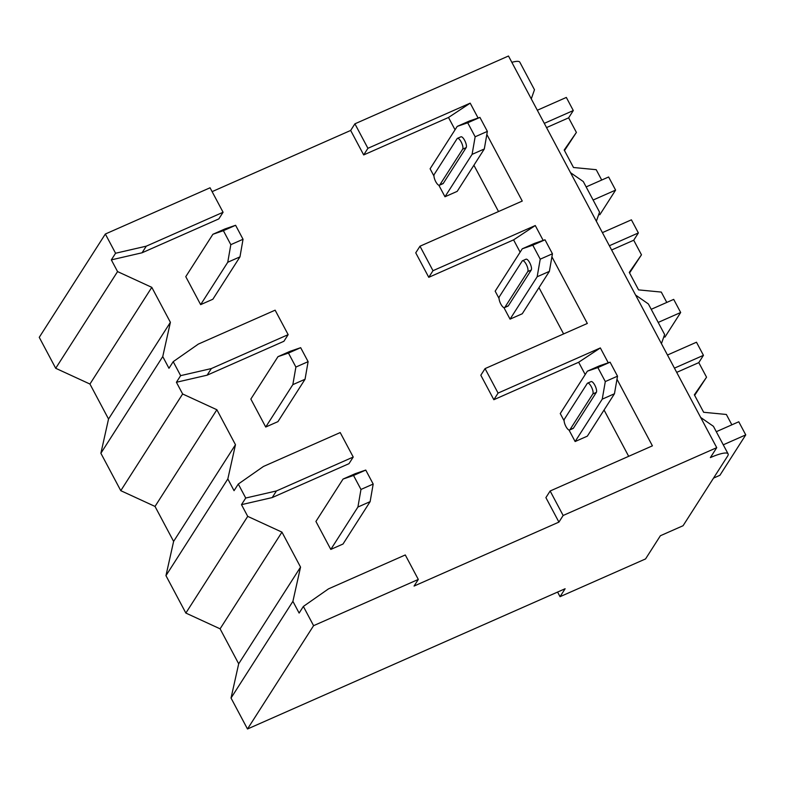<?xml version="1.0" encoding="UTF-8"?>
<svg xmlns="http://www.w3.org/2000/svg" width="785" height="785" viewBox="0 0 785 785"><rect width="100%" height="100%" fill="white"/><g stroke="black" fill="none" stroke-linecap="round" stroke-linejoin="round"><path stroke-width="1.18" d="M558.92 522.104L563.149 515.48L716.734 447.666L710.376 457.596A26.288 5.328 -28 0 1 728.078 453.867A26.288 5.328 -28 0 1 727.558 456.193L683.068 525.724L660.381 535.743L645.555 558.93L560.039 596.688L565.121 588.74L247.491 728.99L313.588 625.674L418.307 579.438L414.068 586.061L558.92 522.104L545.899 497.621L550.138 490.998L563.149 515.48M367.92 148.306L470.195 103.149L448.5 117.475L363.69 154.93L367.92 148.306L354.908 123.824L508.484 56.01L716.734 447.666M363.69 154.93L350.669 130.447L354.908 123.824M428.767 277.321L432.996 270.697L419.985 246.215L415.746 252.839L428.767 277.321L513.576 239.867L520.121 252.171M493.843 399.712L498.073 393.089L485.061 368.607L480.822 375.23L493.843 399.712L578.653 362.258L585.198 374.563M142.046 252.79L146.285 246.166L223.077 212.264L218.838 218.887L142.046 252.79L111.333 259.874L115.572 253.251L105.347 234.018L210.056 187.782L223.077 212.264M498.073 393.089L600.348 347.932L608.257 362.807M616.99 379.224L652.404 445.841L550.138 490.998M551.914 256.832L587.327 323.449L485.061 368.607M432.996 270.697L535.272 225.54L543.181 240.416M486.837 134.441L522.251 201.058L419.985 246.215M470.195 103.149L478.104 118.025M604.058 410.025L628.677 456.32M578.653 362.258L600.348 347.932M313.588 625.674L303.363 606.442L299.124 613.065L292.903 601.349L300.547 567.104L281.952 532.132L247.717 516.373L241.486 504.657L245.725 498.033L238.287 484.051L234.048 490.674L227.827 478.958L235.471 444.712L216.876 409.741L182.64 393.982L176.409 382.266L180.648 375.642L173.21 361.659L168.971 368.283L162.75 356.567L170.394 322.321L151.799 287.349L117.564 271.59L111.333 259.874M245.725 498.033L276.438 490.949L353.23 457.047L348.991 463.67L272.199 497.572L241.486 504.657M180.648 375.642L211.361 368.558L288.154 334.655L283.915 341.279L207.122 375.181L176.409 382.266M212.107 191.638L350.669 130.447M448.5 117.475L455.045 129.78M473.904 165.243L498.514 211.538M538.981 287.634L563.601 333.929M479.929 117.397L467.713 122.794L475.151 136.776L487.367 131.389L479.929 117.397L469.43 120.998L457.213 126.395L430.101 168.785L433.958 176.036M438.844 185.231L444.977 196.75L457.194 191.363L484.306 148.973L487.367 131.389M223.382 230.682L212.892 234.283L185.77 276.663L200.646 304.639L212.863 299.242L239.974 256.862L243.036 239.268L235.598 225.285L223.382 230.682L230.819 244.665L243.036 239.268M545.006 239.788L532.789 245.185L540.227 259.168L552.444 253.781L545.006 239.788L534.506 243.389L522.29 248.786L495.178 291.176L499.034 298.428M503.921 307.622L510.054 319.142L522.27 313.755L549.382 271.365L552.444 253.781M288.458 353.073L277.968 356.675L250.847 399.055L265.723 427.03L277.939 421.633L305.051 379.253L308.113 361.659L300.675 347.676L288.458 353.073L295.896 367.056L308.113 361.659M610.082 362.179L597.866 367.576L605.304 381.559L617.52 376.172L610.082 362.179L599.583 365.781L587.366 371.177L560.255 413.558L564.111 420.819M568.997 430.013L575.13 441.533L587.347 436.146L614.459 393.756L617.52 376.172M353.535 475.465L343.045 479.066L315.923 521.446L330.799 549.421L343.016 544.025L370.127 501.644L373.189 484.051L365.751 470.068L353.535 475.465L360.972 489.447L373.189 484.051M247.491 728.99L231.035 698.042L238.689 663.796L220.094 628.824L185.859 613.065L165.959 575.65L173.613 541.405L155.018 506.433L120.782 490.674L100.882 453.259L108.536 419.013L89.941 384.042L55.706 368.283L39.25 337.334L105.347 234.018M300.547 567.104L238.689 663.796M231.035 698.042L292.903 601.349M55.706 368.283L117.564 271.59M120.782 490.674L182.64 393.982M100.882 453.259L162.75 356.567M185.859 613.065L247.717 516.373M165.959 575.65L227.827 478.958M151.799 287.349L89.941 384.042M170.394 322.321L108.536 419.013M511.849 62.329A26.288 5.328 -28 0 1 519.837 62.211L534.477 89.755L531.278 98.871M288.154 334.655L275.133 310.173L198.35 344.085L173.21 361.659M353.23 457.047L340.209 432.564L263.426 466.476L238.287 484.051M418.307 579.438L405.286 554.956L328.503 588.868L303.363 606.442M115.572 253.251L146.285 246.166M207.122 375.181L211.361 368.558M513.576 239.867L535.272 225.54M272.199 497.572L276.438 490.949M560.039 596.688L557.586 592.067M596.355 221.262L599.554 212.146L583.284 181.541L570.509 172.661M661.431 343.653L664.63 334.538L648.361 303.932L635.585 295.052M728.078 453.867L713.437 426.324L700.662 417.443M609.376 245.744L638.372 232.939L633.711 240.23L611.623 249.983M602.399 232.635L631.405 219.829L638.372 232.939M651.216 309.31L673.697 299.379L680.673 312.499L664.895 337.158M658.193 322.419L680.673 312.499M666.789 302.431L661.284 292.079L638.578 289.891L629.276 272.415L641.473 254.811L629.57 272.964M641.473 254.811L633.711 240.23M674.452 368.136L703.448 355.33L698.787 362.621L676.699 372.375M667.476 355.026L696.481 342.221L703.448 355.33M716.293 431.701L738.773 421.771L745.75 434.89L719.904 475.288L713.545 478.094M723.27 444.81L745.75 434.89M731.865 424.822L726.361 414.47L703.654 412.282L694.352 394.806L706.549 377.202L694.646 395.355M706.549 377.202L698.787 362.621M544.299 123.353L573.295 110.548L568.634 117.838L546.546 127.592M537.323 110.243L566.328 97.438L573.295 110.548M586.14 186.918L608.62 176.988L615.597 190.107L599.818 214.766M593.117 200.028L615.597 190.107M601.712 180.04L596.207 169.688L573.501 167.499L564.199 150.023L576.396 132.42L564.493 150.573M576.396 132.42L568.634 117.838M216.876 409.741L155.018 506.433M235.471 444.712L173.613 541.405M281.952 532.132L220.094 628.824M467.713 122.794L457.213 126.395M444.977 196.75L472.089 154.37L475.151 136.776M466.172 147.609A6.064 2.012 -113.8 0 0 464.946 140.957A6.064 2.012 -113.8 0 0 460.932 136.816L457.439 138.356A6.064 2.012 66.2 0 1 461.452 142.507A6.064 2.012 66.2 0 1 462.679 149.16L466.172 147.609L443.289 183.376A6.064 2.012 -113.8 0 1 442.956 183.68L439.463 185.221A6.064 2.012 66.2 0 1 435.449 181.08A6.064 2.012 66.2 0 1 434.223 174.427L457.105 138.66A6.064 2.012 66.2 0 1 457.439 138.356M472.089 154.37L484.306 148.973M235.598 225.285L225.109 228.886L212.892 234.283M200.646 304.639L227.758 262.259L230.819 244.665M227.758 262.259L239.974 256.862M439.463 185.221A6.064 2.012 66.2 0 0 439.796 184.917L462.679 149.16M532.789 245.185L522.29 248.786M510.054 319.142L537.166 276.762L540.227 259.168M531.249 270.001A6.064 2.012 -113.8 0 0 530.022 263.348A6.064 2.012 -113.8 0 0 526.009 259.207L522.516 260.748A6.064 2.012 66.2 0 1 526.529 264.888A6.064 2.012 66.2 0 1 527.755 271.551L531.249 270.001L508.366 305.767A6.064 2.012 -113.8 0 1 508.032 306.072L504.539 307.612A6.064 2.012 66.2 0 1 500.526 303.471A6.064 2.012 66.2 0 1 499.299 296.818L522.182 261.052A6.064 2.012 66.2 0 1 522.516 260.748M537.166 276.762L549.382 271.365M300.675 347.676L290.185 351.278L277.968 356.675M265.723 427.03L292.834 384.65L295.896 367.056M292.834 384.65L305.051 379.253M504.539 307.612A6.064 2.012 66.2 0 0 504.873 307.308L527.755 271.551M597.866 367.576L587.366 371.177M575.13 441.533L602.242 399.153L605.304 381.559M596.325 392.392A6.064 2.012 -113.8 0 0 595.099 385.739A6.064 2.012 -113.8 0 0 591.085 381.598L587.592 383.139A6.064 2.012 66.2 0 1 591.605 387.28A6.064 2.012 66.2 0 1 592.832 393.942L596.325 392.392L573.442 428.159A6.064 2.012 -113.8 0 1 573.109 428.463L569.616 430.003A6.064 2.012 66.2 0 1 565.602 425.862A6.064 2.012 66.2 0 1 564.376 419.21L587.259 383.443A6.064 2.012 66.2 0 1 587.592 383.139M602.242 399.153L614.459 393.756M365.751 470.068L355.262 473.669L343.045 479.066M330.799 549.421L357.911 507.041L360.972 489.447M357.911 507.041L370.127 501.644M569.616 430.003A6.064 2.012 66.2 0 0 569.949 429.699L592.832 393.942M439.796 184.917L443.289 183.376M504.873 307.308L508.366 305.767M569.949 429.699L573.442 428.159"/></g></svg>
